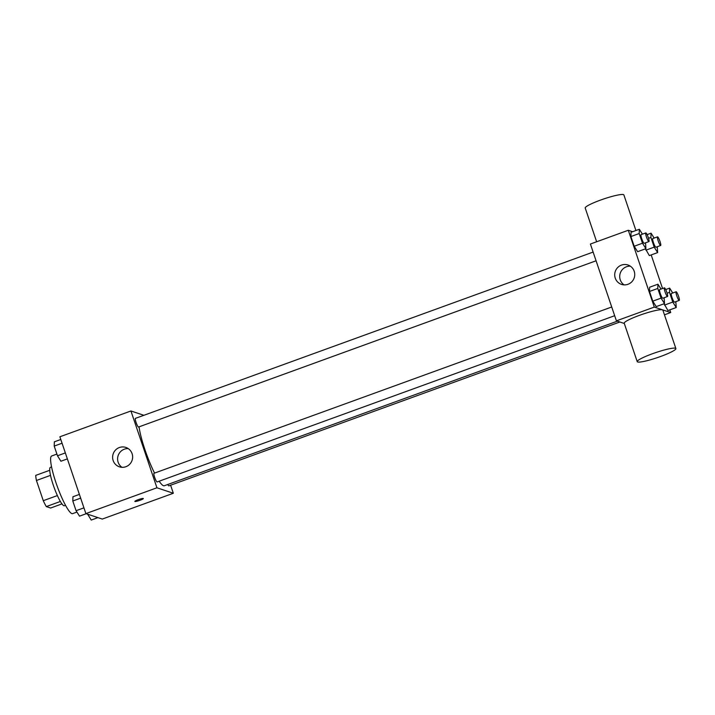 <?xml version="1.0" encoding="UTF-8"?>
<svg xmlns="http://www.w3.org/2000/svg" width="715" height="715" viewBox="0 0 715 715"><rect width="100%" height="100%" fill="white"/><g stroke="black" fill="none" stroke-linecap="round" stroke-linejoin="round"><path stroke-width="1.07" d="M57.379 495.567L43.275 500.697L36.438 480.48A19.788 3.307 70 0 1 35.75 475.377L49.737 470.291M61.946 503.905L50.622 508.025L46.314 506.586A19.788 3.307 70 0 1 43.275 500.697M60.364 501.474L46.314 506.586M65.53 505.335L64.377 505.755A20.449 3.414 -110 0 1 54.188 487.701A20.449 3.414 -110 0 1 50.416 467.324L51.569 466.904M50.515 475.368L36.438 480.48M56.914 454.079L51.659 455.991A30.674 5.121 70 0 0 56.646 484.663A30.674 5.121 70 0 0 71.884 513.62A30.674 5.121 70 0 0 72.608 513.638L76.943 512.065M170.608 485.226L173.334 493.261L102.281 519.072L85.889 513.602L59.881 436.785L130.934 410.973L143.885 415.299M159.168 481.204A35.777 5.97 70 0 0 163.512 485.726A35.777 5.97 70 0 0 164.352 485.744L617.349 321.16M139.041 426.846A35.777 5.97 70 0 0 154.547 473.098M173.334 493.261L156.934 487.782L130.934 410.973M593.128 252.073L135.403 418.373A4.603 0.769 70 0 0 136.154 422.672A4.603 0.769 70 0 0 138.442 427.016A4.603 0.769 70 0 0 138.549 427.025L596.078 260.787M167.748 484.511A4.603 0.769 70 0 0 168.749 485.851A4.603 0.769 70 0 0 168.856 485.86L619.851 322M614.668 315.708L157.139 481.946A4.603 0.769 -110 0 1 154.842 477.879A4.603 0.769 -110 0 1 153.993 473.294L611.718 306.994M156.934 487.782L85.889 513.602M125.876 466.725A10.225 9.992 108.5 0 1 113.149 453.962A10.225 9.992 108.5 0 1 132.641 456.974A10.225 9.992 108.5 0 1 125.876 466.725M143.223 498.48A4.469 0.581 -18.7 0 1 143.322 498.552A4.469 0.581 -18.7 0 1 139.264 500.536A4.469 0.581 -18.7 0 1 134.849 501.421A4.469 0.581 -18.7 0 1 138.54 499.562A4.469 0.581 -18.7 0 1 143.223 498.48M143.322 498.552A4.469 0.581 -18.7 0 1 139.264 500.536A4.469 0.581 -18.7 0 1 134.849 501.421M121.997 467.315A10.225 9.992 108.5 0 1 128.244 448.6M624.302 323.484L616.41 320.847L590.402 244.03L628.297 230.266L632.641 231.714M651.195 254.933L662.555 288.52M669.785 309.863L670.697 312.553L664.458 314.823M645.52 242.823L645.913 248.677L637.628 251.689L634.187 246.246L630.907 236.54L631.059 232.286L639.344 229.274L642.428 234.163M667.935 310.533L664.056 303.768L667.935 310.533L676.229 307.522L672.788 302.07L669.508 292.364L669.66 288.118L672.735 292.998M670.697 312.553L654.297 307.084L628.297 230.266M649.345 255.604L645.466 248.847L649.345 255.604L657.639 252.592L654.198 247.149L650.918 237.443L651.07 233.188L654.145 238.077M664.11 297.744L664.503 303.607L656.218 306.619L652.777 301.167L649.497 291.461L649.649 287.216L657.934 284.204L661.018 289.083M654.297 307.084L616.41 320.847M627.976 284.293A10.225 9.992 108.5 0 1 615.249 271.53A10.225 9.992 108.5 0 1 634.741 274.551A10.225 9.992 108.5 0 1 627.976 284.293M637.226 361.647L624.222 323.243A20.404 2.646 -18.7 0 1 641.069 314.761A20.404 2.646 -18.7 0 1 662.456 309.827A20.404 2.646 -18.7 0 1 662.876 310.158L675.881 348.562A20.404 2.646 -18.7 0 1 657.398 357.607A20.404 2.646 -18.7 0 1 637.226 361.647A20.404 2.646 -18.7 0 1 654.073 353.165A20.404 2.646 -18.7 0 1 675.461 348.241A20.404 2.646 -18.7 0 1 675.881 348.562M635.921 230.525L623.882 194.936A20.404 2.646 161.3 0 0 603.701 198.976A20.404 2.646 161.3 0 0 585.219 208.02L596.641 241.768M624.097 284.883A10.225 9.992 108.5 0 1 630.344 266.177M664.503 303.607L661.071 298.155L657.782 288.449L657.934 284.204M664.387 287.859L659.65 289.575A4.603 0.769 70 0 0 660.401 293.883A4.603 0.769 70 0 0 662.68 298.227A4.603 0.769 70 0 0 662.796 298.227L667.533 296.502A4.603 0.769 70 0 0 666.684 291.917A4.603 0.769 70 0 0 664.387 287.859A4.603 0.769 70 0 0 665.138 292.158A4.603 0.769 70 0 0 667.417 296.502A4.603 0.769 70 0 0 667.533 296.502M656.218 306.619L652.777 301.167L649.497 291.461L649.649 287.216M661.071 298.155L652.777 301.167M657.782 288.449L649.497 291.461M645.913 248.677L642.481 243.234L639.192 233.528L639.344 229.274M645.797 232.938L641.06 234.654A4.603 0.769 70 0 0 641.811 238.953A4.603 0.769 70 0 0 644.09 243.297A4.603 0.769 70 0 0 644.206 243.306L648.943 241.581A4.603 0.769 70 0 0 648.094 236.996A4.603 0.769 70 0 0 645.797 232.938A4.603 0.769 70 0 0 646.548 237.237A4.603 0.769 70 0 0 648.827 241.581A4.603 0.769 70 0 0 648.943 241.581M637.628 251.689L634.187 246.246L630.907 236.54L631.059 232.286M642.481 243.234L634.187 246.246M639.192 233.528L630.907 236.54M675.836 301.659L676.229 307.522M676.104 291.774L671.367 293.49A4.603 0.769 70 0 0 672.118 297.798A4.603 0.769 70 0 0 674.406 302.141A4.603 0.769 70 0 0 674.513 302.141L679.25 300.416A4.603 0.769 70 0 0 678.401 295.831A4.603 0.769 70 0 0 676.104 291.774A4.603 0.769 70 0 0 676.855 296.073A4.603 0.769 70 0 0 679.143 300.416A4.603 0.769 70 0 0 679.25 300.416M669.66 288.118L665.683 289.557M672.788 302.07L664.503 305.082M669.508 292.364L667.122 293.23M657.246 246.738L657.639 252.592M657.514 236.853L652.777 238.569A4.603 0.769 70 0 0 653.528 242.868A4.603 0.769 70 0 0 655.816 247.211A4.603 0.769 70 0 0 655.923 247.22L660.66 245.495A4.603 0.769 70 0 0 659.811 240.91A4.603 0.769 70 0 0 657.514 236.853A4.603 0.769 70 0 0 658.265 241.152A4.603 0.769 70 0 0 660.553 245.495A4.603 0.769 70 0 0 660.66 245.495M651.07 233.188L647.093 234.636M654.198 247.149L645.913 250.161M650.918 237.443L648.532 238.309M86.22 513.71L79.508 516.15L76.076 510.698L72.796 501L72.948 496.746L79.392 494.405M83.941 507.847L76.076 510.698M80.652 498.141L72.796 501M67.362 458.887L60.918 461.229L57.486 455.777L54.206 446.08L54.349 441.825L60.802 439.484M65.342 452.917L57.486 455.777M62.062 443.22L54.206 446.08M97.937 517.624L91.234 520.064L87.65 514.192M88.329 514.416L87.793 514.612"/></g></svg>
